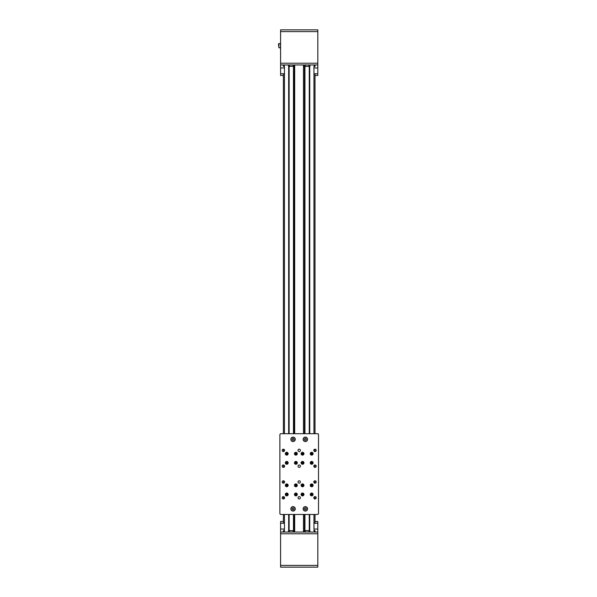 <?xml version="1.0" encoding="UTF-8"?>
<svg xmlns="http://www.w3.org/2000/svg" width="597" height="597" viewBox="0 0 597 597"><rect width="100%" height="100%" fill="white"/><g stroke="black" fill="none" stroke-linecap="round" stroke-linejoin="round"><path stroke-width="0.9" d="M294.687 64.969L294.687 433.706M294.687 514.472L294.687 532.031M303.47 532.031L303.47 514.472M303.47 433.706L303.47 64.969M283.396 64.969L283.396 66.371L284.456 66.371L284.456 433.706M313.955 433.706L313.955 66.371L315.007 66.371L315.007 64.969M304.291 64.969L304.291 66.371L309.91 66.371L309.91 64.969M308.858 66.371L308.858 64.969M305.351 66.371L305.351 64.969M288.493 64.969L288.493 66.371L294.112 66.371L294.112 64.969M293.06 66.371L293.06 64.969M289.545 66.371L289.545 64.969M293.933 66.371L293.933 433.706L293.933 66.371M309.739 66.371L309.739 433.706L309.739 66.371M315.007 532.031L315.007 530.629L313.955 530.629L313.955 514.472M284.456 514.472L284.456 530.629L283.396 530.629L283.396 532.031M294.112 532.031L294.112 530.629L288.493 530.629L288.493 532.031M289.545 530.629L289.545 532.031M293.06 530.629L293.06 532.031M309.91 532.031L309.91 530.629L304.291 530.629L304.291 532.031M305.351 530.629L305.351 532.031M308.858 530.629L308.858 532.031M309.739 530.629L309.739 514.472L309.739 530.629M293.933 530.629L293.933 514.472L293.933 530.629M283.396 523.256L283.396 514.472M283.396 498.988A1.194 1.194 0 0 0 284.433 497.197A1.194 1.194 0 0 0 282.366 497.197A1.194 1.194 0 0 0 283.396 498.988L283.396 496.6M283.396 483.182A1.194 1.194 0 0 0 284.433 481.391A1.194 1.194 0 0 0 282.366 481.391A1.194 1.194 0 0 0 283.396 483.182L283.396 480.794M283.396 467.384A1.194 1.194 0 0 0 284.433 465.593A1.194 1.194 0 0 0 282.366 465.593A1.194 1.194 0 0 0 283.396 467.384L283.396 464.996M283.396 451.578A1.194 1.194 0 0 0 284.433 449.787A1.194 1.194 0 0 0 282.366 449.787A1.194 1.194 0 0 0 283.396 451.578L283.396 449.19M283.396 433.706L283.396 73.744M315.007 521.494L315.007 514.472L315.007 521.494L317.813 521.494L317.813 529.054L313.955 529.054M315.007 498.988A1.194 1.194 0 0 0 316.037 497.197A1.194 1.194 0 0 0 313.97 497.197A1.194 1.194 0 0 0 315.007 498.988L315.007 496.6M315.007 483.182A1.194 1.194 0 0 0 316.037 481.391A1.194 1.194 0 0 0 313.97 481.391A1.194 1.194 0 0 0 315.007 483.182L315.007 480.794M315.007 467.384A1.194 1.194 0 0 0 316.037 465.593A1.194 1.194 0 0 0 313.97 465.593A1.194 1.194 0 0 0 315.007 467.384L315.007 464.996M315.007 451.578A1.194 1.194 0 0 0 316.037 449.787A1.194 1.194 0 0 0 313.97 449.787A1.194 1.194 0 0 0 315.007 451.578L315.007 449.19M315.007 433.706L315.007 73.744M315.007 523.256L315.007 514.472M309.664 530.629L309.664 514.472M309.664 433.706L309.664 66.371M309.343 530.629L309.343 514.472M309.343 433.706L309.343 66.371M309.261 530.629L309.261 514.472M309.261 433.706L309.261 66.371M304.948 530.629L304.948 514.472M304.948 433.706L304.948 66.371M304.866 530.629L304.866 514.472M304.866 433.706L304.866 66.371M304.545 530.629L304.545 514.472M304.545 433.706L304.545 66.371M304.47 530.629L304.47 514.472M304.47 433.706L304.47 66.371M293.858 530.629L293.858 514.472M293.858 433.706L293.858 66.371M293.537 530.629L293.537 514.472M293.537 433.706L293.537 66.371M293.463 530.629L293.463 514.472M293.463 433.706L293.463 66.371M289.142 530.629L289.142 514.472M289.142 433.706L289.142 66.371M289.067 530.629L289.067 514.472M289.067 433.706L289.067 66.371M288.747 530.629L288.747 514.472M288.747 433.706L288.747 66.371M288.664 530.629L288.664 514.472M288.664 433.706L288.664 66.371M278.903 43.544L278.486 43.969L278.903 47.76L278.903 43.544L280.411 43.544M280.59 43.73L280.59 41.797M280.59 47.581L280.411 43.73M280.59 49.506L280.411 47.581M317.813 64.969L317.813 29.85L280.59 29.85L280.59 64.969L317.813 64.969L317.813 67.946L313.955 67.946M284.456 67.946L280.59 67.946L280.59 64.969M317.813 67.946L317.813 75.506L315.007 75.506M283.396 75.506L280.59 75.506L280.59 67.946M302.433 493.294A1.172 1.172 0 0 1 303.701 494.353A1.172 1.172 0 0 1 302.642 495.622A1.172 1.172 0 0 1 301.373 494.562A1.172 1.172 0 0 1 302.433 493.294M302.821 493.846L302.149 493.906L302.254 495.07L302.925 495.01L302.821 493.846M311.567 461.682A1.172 1.172 0 0 1 312.835 462.742A1.172 1.172 0 0 1 311.776 464.018A1.172 1.172 0 0 1 310.5 462.959A1.172 1.172 0 0 1 311.567 461.682M311.955 462.235L311.283 462.294L311.388 463.466L312.059 463.406L311.955 462.235M295.761 461.682A1.172 1.172 0 0 1 297.03 462.742A1.172 1.172 0 0 1 295.97 464.018A1.172 1.172 0 0 1 294.702 462.959A1.172 1.172 0 0 1 295.761 461.682A1.172 1.172 0 0 1 296.925 463.339A1.172 1.172 0 0 1 294.911 463.526A1.172 1.172 0 0 1 295.761 461.682M296.149 462.235L295.478 462.294L295.582 463.466L296.254 463.406L296.149 462.235M302.433 484.16A1.172 1.172 0 0 1 303.701 485.219A1.172 1.172 0 0 1 302.642 486.495A1.172 1.172 0 0 1 301.373 485.428A1.172 1.172 0 0 1 302.433 484.16M302.821 484.712L302.149 484.771L302.254 485.936L302.925 485.876L302.821 484.712M311.567 452.556A1.172 1.172 0 0 1 312.835 453.616A1.172 1.172 0 0 1 311.776 454.884A1.172 1.172 0 0 1 310.5 453.824A1.172 1.172 0 0 1 311.567 452.556M311.955 453.108L311.283 453.168L311.388 454.332L312.059 454.272L311.955 453.108M295.761 452.556A1.172 1.172 0 0 1 297.03 453.616A1.172 1.172 0 0 1 295.97 454.884A1.172 1.172 0 0 1 294.702 453.824A1.172 1.172 0 0 1 295.761 452.556M296.149 453.108L295.478 453.168L295.582 454.332L296.254 454.272L296.149 453.108M286.627 484.16A1.172 1.172 0 0 1 287.903 485.219A1.172 1.172 0 0 1 286.844 486.495A1.172 1.172 0 0 1 285.567 485.428A1.172 1.172 0 0 1 286.627 484.16M287.023 484.712L286.344 484.771L286.448 485.936L287.127 485.876L287.023 484.712M286.627 493.294A1.172 1.172 0 0 1 287.903 494.353A1.172 1.172 0 0 1 286.844 495.622A1.172 1.172 0 0 1 285.567 494.562A1.172 1.172 0 0 1 286.627 493.294M287.023 493.846L286.344 493.906L286.448 495.07L287.127 495.01L287.023 493.846M292.612 510.913A2.104 2.104 0 0 0 295.06 508.211A2.104 2.104 0 0 0 291.493 507.443A2.104 2.104 0 0 0 292.612 510.913M293.709 508.137L292.761 507.928L292.105 508.651L292.403 509.577L293.358 509.778L294.008 509.062L293.709 508.137M293.06 511.069A2.209 2.209 0 0 0 294.97 507.748A2.209 2.209 0 0 0 291.142 507.748A2.209 2.209 0 0 0 293.06 511.069M304.463 510.763A2.104 2.104 0 0 0 307.448 508.666A2.104 2.104 0 0 0 304.134 507.129A2.104 2.104 0 0 0 304.463 510.763M306.142 508.293L305.261 507.883L304.463 508.443L304.552 509.413L305.433 509.823L306.231 509.263L306.142 508.293M305.351 511.069A2.209 2.209 0 0 0 307.261 507.748A2.209 2.209 0 0 0 303.433 507.748A2.209 2.209 0 0 0 305.351 511.069M292.463 441.347A2.104 2.104 0 0 0 295.105 438.825A2.104 2.104 0 0 0 291.605 437.795A2.104 2.104 0 0 0 292.463 441.347M293.761 438.646L292.828 438.377L292.12 439.049L292.351 439.996L293.284 440.265L293.993 439.593L293.761 438.646M293.06 441.534A2.209 2.209 0 0 0 294.97 438.213A2.209 2.209 0 0 0 291.142 438.213A2.209 2.209 0 0 0 293.06 441.534M306.574 441.034A2.104 2.104 0 0 0 306.216 437.4A2.104 2.104 0 0 0 303.254 439.534A2.104 2.104 0 0 0 306.574 441.034M305.254 438.355L304.463 438.922L304.56 439.892L305.448 440.287L306.231 439.72L306.142 438.758L305.254 438.355M305.351 441.534A2.209 2.209 0 0 0 307.261 438.213A2.209 2.209 0 0 0 303.433 438.213A2.209 2.209 0 0 0 305.351 441.534M299.201 467.384A1.194 1.194 0 0 0 300.239 465.593A1.194 1.194 0 0 0 298.172 465.593A1.194 1.194 0 0 0 299.201 467.384M299.201 483.182A1.194 1.194 0 0 0 300.239 481.391A1.194 1.194 0 0 0 298.172 481.391A1.194 1.194 0 0 0 299.201 483.182M299.201 498.988A1.194 1.194 0 0 0 300.239 497.197A1.194 1.194 0 0 0 298.172 497.197A1.194 1.194 0 0 0 299.201 498.988M299.201 451.578A1.194 1.194 0 0 0 300.239 449.787A1.194 1.194 0 0 0 298.172 449.787A1.194 1.194 0 0 0 299.201 451.578M311.671 495.868A1.41 1.41 0 0 0 312.895 493.749A1.41 1.41 0 0 0 310.447 493.749A1.41 1.41 0 0 0 311.671 495.868M311.671 495.861A1.403 1.403 0 0 0 312.888 493.756A1.403 1.403 0 0 0 310.455 493.756A1.403 1.403 0 0 0 311.671 495.861M302.537 495.868A1.41 1.41 0 0 0 303.761 493.749A1.41 1.41 0 0 0 301.313 493.749A1.41 1.41 0 0 0 302.537 495.868M302.537 495.861A1.403 1.403 0 0 0 303.754 493.756A1.403 1.403 0 0 0 301.321 493.756A1.403 1.403 0 0 0 302.537 495.861M302.537 486.742A1.41 1.41 0 0 0 303.761 484.622A1.41 1.41 0 0 0 301.313 484.622A1.41 1.41 0 0 0 302.537 486.742A1.403 1.403 0 0 0 303.754 484.622A1.403 1.403 0 0 0 301.321 484.622A1.403 1.403 0 0 0 302.537 486.734M311.671 486.742A1.41 1.41 0 0 0 312.895 484.622A1.41 1.41 0 0 0 310.447 484.622A1.41 1.41 0 0 0 311.671 486.742A1.403 1.403 0 0 0 312.888 484.622A1.403 1.403 0 0 0 310.455 484.622A1.403 1.403 0 0 0 311.671 486.734M295.866 486.742A1.41 1.41 0 0 0 297.09 484.622A1.41 1.41 0 0 0 294.642 484.622A1.41 1.41 0 0 0 295.866 486.742A1.403 1.403 0 0 0 297.082 484.622A1.403 1.403 0 0 0 294.649 484.622A1.403 1.403 0 0 0 295.866 486.734M295.866 495.868A1.41 1.41 0 0 0 297.09 493.749A1.41 1.41 0 0 0 294.642 493.749A1.41 1.41 0 0 0 295.866 495.868M295.866 495.861A1.403 1.403 0 0 0 297.082 493.756A1.403 1.403 0 0 0 294.649 493.756A1.403 1.403 0 0 0 295.866 495.861M286.739 495.868A1.41 1.41 0 0 0 287.963 493.749A1.41 1.41 0 0 0 285.508 493.749A1.41 1.41 0 0 0 286.739 495.868M286.739 495.861A1.403 1.403 0 0 0 287.955 493.756A1.403 1.403 0 0 0 285.523 493.756A1.403 1.403 0 0 0 286.739 495.861M286.739 486.742A1.41 1.41 0 0 0 287.963 484.622A1.41 1.41 0 0 0 285.508 484.622A1.41 1.41 0 0 0 286.739 486.742A1.403 1.403 0 0 0 287.955 484.622A1.403 1.403 0 0 0 285.523 484.622A1.403 1.403 0 0 0 286.739 486.734M286.739 464.265A1.41 1.41 0 0 0 287.963 462.145A1.41 1.41 0 0 0 285.508 462.145A1.41 1.41 0 0 0 286.739 464.265M286.739 464.257A1.403 1.403 0 0 0 287.955 462.145A1.403 1.403 0 0 0 285.523 462.145A1.403 1.403 0 0 0 286.739 464.257M295.866 464.265A1.41 1.41 0 0 0 297.09 462.145A1.41 1.41 0 0 0 294.642 462.145A1.41 1.41 0 0 0 295.866 464.265M295.866 464.257A1.403 1.403 0 0 0 297.082 462.145A1.403 1.403 0 0 0 294.649 462.145A1.403 1.403 0 0 0 295.866 464.257M295.866 455.13A1.41 1.41 0 0 0 297.09 453.011A1.41 1.41 0 0 0 294.642 453.011A1.41 1.41 0 0 0 295.866 455.13A1.403 1.403 0 0 0 297.082 453.019A1.403 1.403 0 0 0 294.649 453.019A1.403 1.403 0 0 0 295.866 455.123M286.739 455.13A1.41 1.41 0 0 0 287.963 453.011A1.41 1.41 0 0 0 285.508 453.011A1.41 1.41 0 0 0 286.739 455.13A1.403 1.403 0 0 0 287.955 453.019A1.403 1.403 0 0 0 285.523 453.019A1.403 1.403 0 0 0 286.739 455.123M302.537 455.13A1.41 1.41 0 0 0 303.761 453.011A1.41 1.41 0 0 0 301.313 453.011A1.41 1.41 0 0 0 302.537 455.13A1.403 1.403 0 0 0 303.754 453.019A1.403 1.403 0 0 0 301.321 453.019A1.403 1.403 0 0 0 302.537 455.123M302.537 464.265A1.41 1.41 0 0 0 303.761 462.145A1.41 1.41 0 0 0 301.313 462.145A1.41 1.41 0 0 0 302.537 464.265M302.537 464.257A1.403 1.403 0 0 0 303.754 462.145A1.403 1.403 0 0 0 301.321 462.145A1.403 1.403 0 0 0 302.537 464.257M311.671 464.265A1.41 1.41 0 0 0 312.895 462.145A1.41 1.41 0 0 0 310.447 462.145A1.41 1.41 0 0 0 311.671 464.265M311.671 464.257A1.403 1.403 0 0 0 312.888 462.145A1.403 1.403 0 0 0 310.455 462.145A1.403 1.403 0 0 0 311.671 464.257M311.671 455.13A1.41 1.41 0 0 0 312.895 453.011A1.41 1.41 0 0 0 310.447 453.011A1.41 1.41 0 0 0 311.671 455.13A1.403 1.403 0 0 0 312.888 453.019A1.403 1.403 0 0 0 310.455 453.019A1.403 1.403 0 0 0 311.671 455.123M318.514 434.407L318.514 513.771L317.813 514.472L280.59 514.472L279.889 513.771L279.889 434.407L280.59 433.706L317.813 433.706L318.514 434.407M286.627 461.682A1.172 1.172 0 0 1 287.799 463.339A1.172 1.172 0 0 1 285.776 463.526A1.172 1.172 0 0 1 286.627 461.682A1.172 1.172 0 0 1 287.903 462.742A1.172 1.172 0 0 1 286.844 464.018A1.172 1.172 0 0 1 285.567 462.959A1.172 1.172 0 0 1 286.627 461.682M295.478 493.906L295.582 495.07L296.254 495.01L296.149 493.846L295.478 493.906M295.761 493.294A1.172 1.172 0 0 1 297.03 494.353A1.172 1.172 0 0 1 295.97 495.622A1.172 1.172 0 0 1 294.702 494.562A1.172 1.172 0 0 1 295.761 493.294M295.478 484.771L295.582 485.936L296.254 485.876L296.149 484.712L295.478 484.771M295.761 484.16A1.172 1.172 0 0 1 297.03 485.219A1.172 1.172 0 0 1 295.97 486.495A1.172 1.172 0 0 1 294.702 485.428A1.172 1.172 0 0 1 295.761 484.16M311.283 484.771L311.388 485.936L312.059 485.876L312.343 485.264L311.283 484.771M311.567 484.16A1.172 1.172 0 0 1 312.835 485.219A1.172 1.172 0 0 1 311.776 486.495A1.172 1.172 0 0 1 310.5 485.428A1.172 1.172 0 0 1 311.567 484.16M286.344 453.168L286.448 454.332L287.127 454.272L287.023 453.108L286.344 453.168M286.627 452.556A1.172 1.172 0 0 1 287.903 453.616A1.172 1.172 0 0 1 286.844 454.884A1.172 1.172 0 0 1 285.567 453.824A1.172 1.172 0 0 1 286.627 452.556M302.149 453.168L302.254 454.332L302.925 454.272L302.821 453.108L302.149 453.168M302.433 452.556A1.172 1.172 0 0 1 303.701 453.616A1.172 1.172 0 0 1 302.642 454.884A1.172 1.172 0 0 1 301.373 453.824A1.172 1.172 0 0 1 302.433 452.556M311.283 493.906L311.388 495.07L312.059 495.01L312.343 494.398L311.283 493.906M311.567 493.294A1.172 1.172 0 0 1 312.835 494.353A1.172 1.172 0 0 1 311.776 495.622A1.172 1.172 0 0 1 310.5 494.562A1.172 1.172 0 0 1 311.567 493.294M286.344 462.294L286.448 463.466L287.127 463.406L287.023 462.235L286.344 462.294M302.149 462.294L301.866 462.914L302.925 463.406L303.209 462.787L302.149 462.294M302.433 461.682A1.172 1.172 0 0 1 303.701 462.742A1.172 1.172 0 0 1 302.642 464.018A1.172 1.172 0 0 1 301.373 462.959A1.172 1.172 0 0 1 302.433 461.682M317.813 529.054L317.813 567.15L280.59 567.15L280.59 521.494L283.396 521.494M284.456 529.054L280.59 529.054M317.813 532.031L280.59 532.031M314.126 66.371L314.126 64.969M284.276 66.371L284.276 64.969M284.276 530.629L284.276 532.031M314.126 530.629L314.126 532.031M313.955 498.353L313.955 497.234M313.955 482.555L313.955 481.428M313.955 466.75L313.955 465.623M313.955 450.944L313.955 449.825M284.456 498.353L284.456 497.234M284.456 482.555L284.456 481.428M284.456 466.75L284.456 465.623M284.456 450.944L284.456 449.825M317.813 31.604L280.59 31.604M317.813 63.215L280.59 63.215M317.813 73.744L313.955 73.744M284.456 73.744L280.59 73.744M302.634 495.48A1.03 1.03 0 0 0 303.38 493.861A1.03 1.03 0 0 0 301.604 494.025A1.03 1.03 0 0 0 302.634 495.48M311.761 463.876A1.03 1.03 0 0 0 312.515 462.257A1.03 1.03 0 0 0 310.731 462.414A1.03 1.03 0 0 0 311.761 463.876M295.955 463.876A1.03 1.03 0 0 0 296.709 462.257A1.03 1.03 0 0 0 294.933 462.414A1.03 1.03 0 0 0 295.955 463.876M302.634 486.354A1.03 1.03 0 0 0 303.38 484.734A1.03 1.03 0 0 0 301.604 484.891A1.03 1.03 0 0 0 302.634 486.354M311.761 454.742A1.03 1.03 0 0 0 312.515 453.13A1.03 1.03 0 0 0 310.731 453.287A1.03 1.03 0 0 0 311.761 454.742M295.955 454.742A1.03 1.03 0 0 0 296.709 453.13A1.03 1.03 0 0 0 294.933 453.287A1.03 1.03 0 0 0 295.955 454.742M286.829 486.354A1.03 1.03 0 0 0 287.575 484.734A1.03 1.03 0 0 0 285.799 484.891A1.03 1.03 0 0 0 286.829 486.354M286.829 495.48A1.03 1.03 0 0 0 287.575 493.861A1.03 1.03 0 0 0 285.799 494.025A1.03 1.03 0 0 0 286.829 495.48M295.955 495.48A1.03 1.03 0 0 0 296.709 493.861A1.03 1.03 0 0 0 294.933 494.025A1.03 1.03 0 0 0 295.955 495.48M295.955 486.354A1.03 1.03 0 0 0 296.709 484.734A1.03 1.03 0 0 0 294.933 484.891A1.03 1.03 0 0 0 295.955 486.354M311.761 486.354A1.03 1.03 0 0 0 312.515 484.734A1.03 1.03 0 0 0 310.731 484.891A1.03 1.03 0 0 0 311.761 486.354M286.829 454.742A1.03 1.03 0 0 0 287.575 453.13A1.03 1.03 0 0 0 285.799 453.287A1.03 1.03 0 0 0 286.829 454.742M302.634 454.742A1.03 1.03 0 0 0 303.38 453.13A1.03 1.03 0 0 0 301.604 453.287A1.03 1.03 0 0 0 302.634 454.742M311.761 495.48A1.03 1.03 0 0 0 312.515 493.861A1.03 1.03 0 0 0 310.731 494.025A1.03 1.03 0 0 0 311.761 495.48M286.829 463.876A1.03 1.03 0 0 0 287.575 462.257A1.03 1.03 0 0 0 285.799 462.414A1.03 1.03 0 0 0 286.829 463.876M302.634 463.876A1.03 1.03 0 0 0 303.38 462.257A1.03 1.03 0 0 0 301.604 462.414A1.03 1.03 0 0 0 302.634 463.876M317.813 565.396L280.59 565.396M317.813 523.256L313.955 523.256M284.456 523.256L280.59 523.256M317.813 533.785L280.59 533.785M280.411 47.76L278.903 47.76"/></g></svg>
